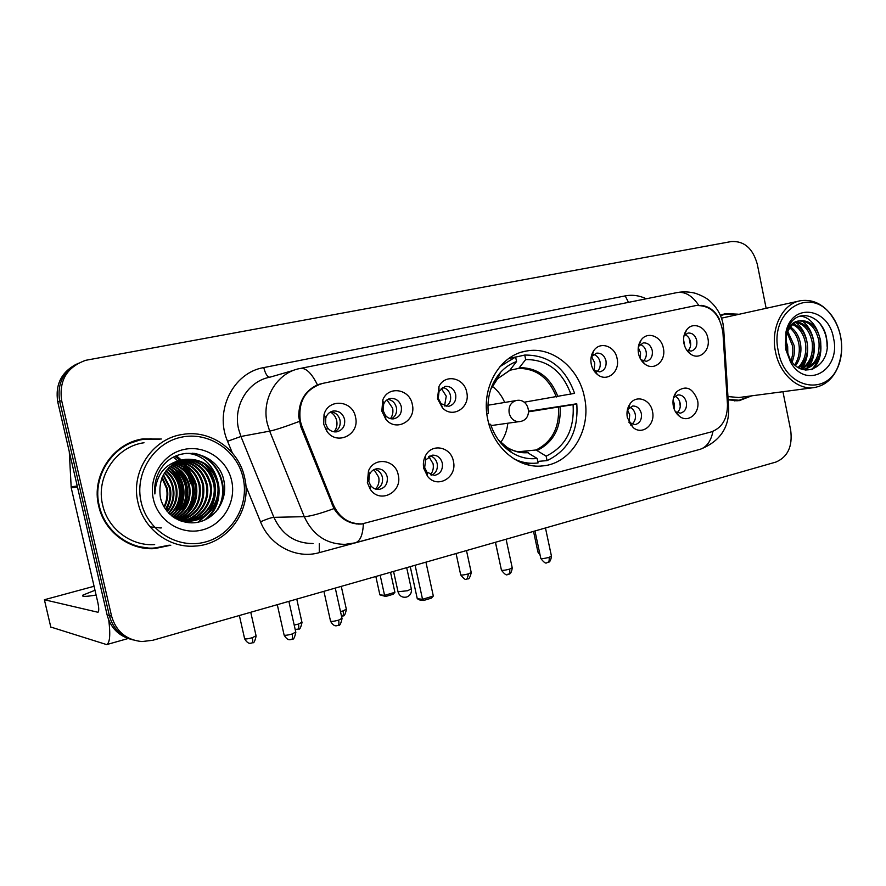 <?xml version="1.0" encoding="UTF-8"?>
<svg xmlns="http://www.w3.org/2000/svg" width="886" height="886" viewBox="0 0 886 886"><rect width="100%" height="100%" fill="white"/><g stroke="black" fill="none" stroke-linecap="round" stroke-linejoin="round"><path stroke-width="1.33" d="M487.843 419.809C493.469 448.094 518.587 468.816 542.476 465.925C571.392 463.81 591.87 429.189 584.395 396.961C578.791 367.756 551.923 345.939 526.35 351.044C499.604 354.998 480.478 388.334 487.843 419.809M453.366 461.13C457.608 477.222 437.54 489.316 427.595 476.369L423.796 468.517C422.877 463.998 423.442 459.768 425.468 455.814C431.703 442.878 450.896 446.71 453.366 461.13M424.66 467.487L426.919 472.149L434.461 475.417C440.408 473.988 443.022 469.879 442.302 463.09C440.719 457.697 437.407 455.061 432.368 455.16L425.657 459.934L424.66 467.487M652.484 411.425C655.695 424.416 642.605 435.624 633.268 427.65L627.354 417.705C626.358 412.267 627.332 407.527 630.267 403.495C636.68 394.536 650.446 399.564 652.484 411.425M628.982 422.356L634.952 424.66C639.88 423.342 642.007 419.61 641.331 413.463C639.902 408.391 637.001 405.91 632.637 406.021L627.399 409.764M697.515 400.184C700.549 412.643 688.566 423.563 679.529 416.365C676.372 413.972 674.312 410.595 673.338 406.22C672.352 400.671 673.371 395.909 676.417 391.944C685.609 384.834 692.642 387.581 697.515 400.184M675.431 411.746L680.282 413.175C685 411.89 687.038 408.247 686.373 402.244C684.978 397.238 682.165 394.791 677.945 394.901L673.57 397.57M398.224 474.896C402.864 492.217 379.817 504.289 370.237 489.227L367.358 482.604L368.487 470.931C374.18 456.412 395.588 459.457 398.224 474.896M368.809 481.408L370.514 485.351C372.707 488.286 375.509 489.659 378.931 489.471C385.188 488.02 387.946 483.8 387.215 476.823C385.587 471.352 382.165 468.672 376.949 468.76C373.549 469.248 371.057 471.153 369.473 474.475L368.809 481.408M412.289 404.326C416.619 420.606 396.108 432.434 385.842 419.288L381.844 411.137L382.752 400.084C388.046 385.443 409.642 388.744 412.289 404.326M383.129 410.661L385.51 415.512C387.824 418.092 390.593 419.2 393.783 418.834C399.553 417.251 402.056 413.175 401.292 406.596C399.542 400.849 395.942 398.124 390.505 398.445C387.348 399.054 385.067 400.937 383.671 404.094L383.129 410.661M466.7 392.144C470.676 407.361 452.68 419.111 442.369 407.759L437.518 398.678L438.913 386.65C444.761 373.515 464.22 377.547 466.7 392.144M438.249 398.335L441.128 403.728L448.526 406.364C454.031 404.824 456.412 400.849 455.659 394.436C453.964 388.788 450.498 386.108 445.27 386.407L439.079 391.18L438.249 398.335M617.088 358.487C620.322 371.5 607.231 382.53 597.629 374.667C594.384 372.142 592.269 368.676 591.272 364.268C590.32 359.229 591.117 354.754 593.642 350.856C599.866 340.9 614.962 345.928 617.088 358.487M593.111 369.318L594.34 370.448L599.8 371.91C604.617 370.492 606.677 366.793 605.98 360.801C604.429 355.441 601.317 352.883 596.655 353.149L591.97 356.272L590.995 358.154M663.348 348.132C666.405 360.591 654.444 371.356 645.163 364.279C641.774 361.809 639.559 358.276 638.529 353.691C637.566 348.497 638.429 343.967 641.099 340.102C647.267 330.899 661.31 336.093 663.348 348.132M640.932 359.76L646.326 361.311C650.955 359.926 652.927 356.305 652.24 350.446C650.723 345.175 647.732 342.66 643.236 342.904L638.429 346.47M707.859 338.164C710.749 350.147 699.752 360.635 690.814 354.234C687.314 351.82 685.033 348.253 683.97 343.513C683.006 338.208 683.926 333.645 686.705 329.825C692.774 321.297 705.898 326.58 707.859 338.164M686.772 350.203L691.102 351.122C695.532 349.771 697.426 346.227 696.75 340.49C695.277 335.307 692.387 332.826 688.057 333.058L684.025 335.628M355.496 417.04C360.27 434.716 336.381 446.389 326.591 430.84L323.7 424.161L324.032 414.637C328.252 398.08 352.628 400.162 355.496 417.04M325.605 423.541L327.322 427.506C329.758 430.773 332.87 432.224 336.658 431.836C342.705 430.208 345.341 426.033 344.565 419.3C342.76 413.441 339.028 410.672 333.357 411.004C329.625 411.757 327.111 414.05 325.793 417.882L325.605 423.541M429.931 455.836C433.686 456.844 436.1 459.424 437.175 463.566C437.961 469.015 436.145 472.891 431.726 475.217M629.669 407.206C632.549 408.38 634.409 410.727 635.251 414.249C635.949 418.58 634.797 421.913 631.818 424.25M674.899 396.219C677.58 397.437 679.318 399.719 680.105 403.086C680.769 407.183 679.75 410.384 677.059 412.699M374.7 469.314C378.699 470.278 381.257 472.914 382.398 477.211C383.195 482.992 381.157 487.023 376.262 489.293M387.846 399.353C392.265 400.073 395.112 402.798 396.407 407.516C397.205 412.632 395.566 416.42 391.49 418.845M442.502 387.426C446.622 388.245 449.28 390.914 450.476 395.411C451.251 400.284 449.778 403.927 446.057 406.342M593.631 354.489C596.954 355.552 599.102 358.044 600.066 361.953C600.752 366.117 599.7 369.373 596.898 371.721M640.146 344.377C643.225 345.496 645.218 347.921 646.127 351.653C646.791 355.607 645.839 358.741 643.302 361.056M684.911 334.642C687.769 335.827 689.618 338.186 690.46 341.73C691.091 345.485 690.249 348.497 687.946 350.778M330.821 411.813C335.561 412.422 338.618 415.191 340.002 420.13C340.822 425.535 339.006 429.455 334.531 431.892M301.993 426.543L300.332 421.16C297.929 401.579 305.338 388.998 322.57 383.416L695.92 305.548C710.96 305.138 719.964 314.198 722.943 332.704L727.461 404.359C727.55 418.724 722.112 427.916 711.159 431.936L361.975 523.914C348.851 524.058 339.305 517.668 333.335 504.743L301.993 426.543L300.808 426.764L298.726 416.597C298.815 401.236 305.061 390.66 317.454 384.867L321.54 383.66M161.352 439.013L143.034 438.869C113.164 442.945 90.981 475.771 98.7 506.006C104.227 531.6 129.267 550.339 154.518 548.622L170.81 545.222M147.995 548.545L160.488 547.404M728.159 399.863L739.19 400.693L751.693 395.843M736.897 400.882L739.4 400.206M701.147 305.349C709.066 306.346 715.08 310.831 719.188 318.816M194.045 502.783L193.801 483.335L190.756 474.32M189.227 471.274L185.883 466.058M185.052 464.973L183.136 462.702M182.66 462.182L181.586 461.063M180.522 460.022L176.059 456.323M76.218 364.246C61.167 372.33 55.032 384.934 57.778 402.067L107.162 615.083L109.355 615.604C112.832 628.318 120.784 636.447 133.221 639.98C120.784 636.447 112.832 628.318 109.355 615.604L59.694 401.292L109.355 615.604L111.581 616.135C116.121 631.496 126.233 639.98 141.937 641.564L152.78 640.279L775.914 462.06C787.776 456.988 792.704 446.4 790.7 430.308L782.936 391.712M78.234 363.249C63.105 371.367 56.925 384.048 59.694 401.292C56.925 384.048 63.105 371.367 78.234 363.249M363.625 523.759L361.067 524.058C349.793 524.335 340.756 519.185 333.956 508.597L300.819 426.786M738.226 314.187L725.789 313.611L720.318 315.217M766.124 308.162L757.286 264.194C752.867 248.412 744.229 240.859 731.36 241.535L85.765 360.292C66.948 367.025 58.908 380.437 61.632 400.505L111.581 616.135M725.158 314.198L722.555 314.408M151.207 438.725L138.714 439.755M192.904 505.286L194.388 492.118M190.667 483.723L188.098 475.837L190.667 483.723M186.448 472.415L182.926 466.822L186.448 472.415M182.051 465.682L180.057 463.334L182.051 465.682M179.559 462.791L178.429 461.628L179.559 462.791M178.164 461.362L178.152 461.362C191.398 463.422 199.859 471.186 203.514 484.675C205.552 502.417 198.187 514.367 181.409 520.503M177.466 460.709L176.015 459.402L177.466 460.709M175.494 458.97L173.379 457.32L175.494 458.97M107.162 615.083C110.606 627.72 118.525 635.794 130.895 639.315M193.082 482.626L189.117 472.227M187.721 469.779L184.642 465.338M183.867 464.386L182.106 462.403M181.674 461.938L180.7 460.964M179.847 460.144L177.599 458.206M177.145 457.84L175.206 456.401M95.001 590.264L82.874 595.126C81.191 596.799 85.599 596.776 96.109 595.049M178.75 511.798L181.165 504.223M181.962 499.471L181.121 484.697M108.768 620.156C110.573 634.73 109.875 642.882 106.663 644.598L50.779 627.033M94.071 586.277L44.389 599.744L97.969 612.27C99.066 611.351 98.988 607.94 97.726 602.026L71.212 487.776L69.274 451.65M243.129 477.942C237.16 450.409 208.564 431.161 181.132 437.241C153.61 442.9 134.362 473.478 141.14 502.085C147.519 530.792 177.92 549.364 204.932 542.121C232.043 535.288 249.487 505.385 243.129 477.942M244.602 477.488C238.91 449.756 210.558 429.511 182.737 434.406C152.625 438.349 130.187 471.828 138.028 502.716C143.621 528.876 168.982 547.991 194.422 546.119C227.602 545.034 252.754 509.716 244.602 477.488M144.008 442.756C116.177 446.444 95.5 476.967 102.676 505.075C107.804 528.876 131.15 546.308 154.662 544.602M138.936 440.298L126.598 444.395M159.868 439.334L143.178 439.423C113.596 443.443 91.623 475.937 99.276 505.873C104.736 531.212 129.533 549.763 154.541 548.046L169.304 545.167M163.965 506.803L165.084 504.234C167.111 498.829 167.565 493.502 166.446 488.252L161.905 477.908M169.226 487.389L170.057 492.151M169.414 502.572L166.502 510.58M163.456 474.697L170.267 487.876C171.795 495.54 170.322 502.827 165.848 509.716M163.135 475.284L169.492 487.953C170.987 495.34 169.647 502.417 165.472 509.184M164.741 472.559C169.281 476.79 172.161 481.796 173.368 487.577C175.04 496.337 173.036 504.355 167.365 511.643M164.419 473.069C168.705 477.233 171.43 482.095 172.593 487.654C174.221 496.138 172.36 503.99 166.989 511.2M166.081 470.699C171.618 475.095 175.107 480.622 176.524 487.278C178.285 497.112 175.738 505.784 168.883 513.304M165.748 471.142C171.031 475.505 174.365 480.91 175.738 487.355C177.477 496.913 175.063 505.43 168.506 512.905M167.465 469.037C173.999 473.478 178.086 479.459 179.725 486.968C181.552 497.877 178.44 507.135 170.378 514.744M167.111 469.436C173.401 473.877 177.333 479.747 178.917 487.045C180.733 497.688 177.765 506.803 170.001 514.401M168.883 467.553C176.392 471.928 181.098 478.296 182.97 486.658C184.853 498.596 181.154 508.387 171.873 516.006M168.517 467.919C175.793 472.316 180.334 478.584 182.162 486.735C184.022 498.419 180.467 508.077 171.507 515.707M170.334 466.224C178.817 470.422 184.133 477.133 186.27 486.336C188.197 499.294 183.9 509.55 173.357 517.114M169.968 466.545C178.208 470.798 183.369 477.421 185.44 486.414C187.356 499.117 183.214 509.262 172.991 516.859M171.818 465.028C181.265 468.949 187.19 475.948 189.615 486.015C191.597 499.97 186.669 510.668 174.83 518.088M171.441 465.316C180.655 469.314 186.425 476.247 188.773 486.093C190.745 499.804 185.971 510.391 174.464 517.856M173.346 463.943C183.723 467.509 190.28 474.752 193.015 485.683C195.02 500.634 189.46 511.709 176.325 518.919M172.958 464.209C183.103 467.863 189.504 475.051 192.162 485.772C194.167 500.49 188.751 511.477 175.926 518.742M174.907 462.979C186.237 466.102 193.414 473.567 196.459 485.351C198.497 501.221 192.34 512.617 177.997 519.55M174.52 463.212C185.606 466.446 192.627 473.855 195.596 485.439C197.622 501.077 191.62 512.396 177.588 519.395M176.513 462.115C188.796 464.751 196.614 472.382 199.959 485.019C202.008 501.819 195.252 513.503 179.692 520.071M176.104 462.326C188.153 465.084 195.806 472.67 199.084 485.096C201.122 501.664 194.521 513.282 179.271 519.949M180.965 520.614L180.257 520.769M177.732 461.54C190.745 463.755 199.04 471.485 202.628 484.764C204.666 502.273 197.445 514.146 180.977 520.403M180.534 520.514L179.969 520.658M179.825 460.709C194.045 462.127 203.149 469.99 207.136 484.321C210.635 500.258 199.638 518 183.136 520.824M182.693 520.913L181.364 521.123M179.404 460.864C193.381 462.448 202.318 470.289 206.228 484.409C209.694 500.158 198.951 517.734 182.704 520.758M182.25 520.846L181.032 521.057M181.541 460.166C196.725 460.842 206.482 468.783 210.802 483.966C214.478 500.656 202.396 519.085 184.886 521.046M184.443 521.112L183.07 521.234M184 521.068L181.796 521.311M181.109 460.288C196.05 461.163 205.641 469.082 209.882 484.055C213.515 500.557 201.709 518.808 184.443 521.001M183.291 459.712C199.439 459.579 209.849 467.542 214.534 483.612C218.399 501.066 205.142 520.171 186.68 521.178L186.636 521.178M186.215 521.212L181.154 521.101M182.848 459.812C198.763 459.889 209.007 467.852 213.592 483.701C217.413 500.967 204.444 519.905 186.215 521.156M185.761 521.189L181.519 521.223M183.225 459.734C165.604 465.626 157.974 478.086 160.322 497.101C163.799 514.888 182.671 526.362 199.505 521.854C216.405 517.557 227.325 499.228 224.147 482.172C220.071 453.244 180.135 442.812 162.625 466.302C156.523 474.475 153.942 483.69 154.884 493.956C155.98 474.353 165.427 462.946 183.225 459.734L185.672 459.28C202.495 458.549 213.382 466.534 218.321 483.247C222.209 500.834 208.863 520.093 190.28 521.112L175.993 518.775M184.62 459.446L184.775 459.424C201.576 458.682 212.441 466.656 217.369 483.335C221.256 500.889 207.933 520.115 189.371 521.123L178.252 519.927M162.216 477.211L167.199 488.175C168.55 494.698 167.598 501.111 164.331 507.412M153.389 499.183C158.24 521.112 181.409 535.432 202.174 529.972C223.017 524.833 236.562 501.819 231.645 480.666C227.026 459.435 204.932 444.717 183.911 449.49C162.825 453.931 148.217 477.344 153.389 499.183M135.27 546.086L148.117 547.98M192.417 453.2C217.591 456.423 232.11 490.191 215.796 511.909M218.875 492.084C217.89 503.912 213.017 513.304 204.245 520.248M215.176 489.338C215.342 498.209 212.784 506.205 207.512 513.337M205.807 515.442L197.899 522.219M183.934 467.509C195.861 481.419 197.069 496.481 187.566 512.695M177.787 468.827C189.083 482.261 190.257 496.802 181.32 512.462M174.786 469.469C185.761 482.682 186.913 496.968 178.263 512.341M171.829 470.112C182.494 483.091 183.635 497.124 175.251 512.208M194.322 453.388C217.546 457.541 231.379 487.743 217.978 509.206M185.85 453.344C217.48 453.654 231.611 500.701 205.286 519.783M205.164 464.463C217.635 479.082 218.908 494.909 208.963 511.942M207.047 514.5L198.553 522.075M185.551 468.727C195.961 481.807 197.113 495.938 189.006 511.122M161.385 527.901L160.587 527.945M160.388 527.956L150.099 526.86M179.404 470.112C189.161 482.671 190.268 496.249 182.749 510.823M173.457 471.474C182.56 483.523 183.635 496.537 176.668 510.502M528.743 411.182L576.775 403.772C578.636 431.172 568.734 450.121 547.083 460.609L546.13 456.157C565.622 446.566 574.604 429.4 573.076 404.658L528.72 411.802M518.011 451.782L536.063 449.988L546.13 456.157M489.083 424.704L490.622 424.339C494.731 436.765 501.797 446.19 511.798 452.613C519.883 457.541 528.333 459.491 537.126 458.461L526.937 452.27M525.132 464.076L535.277 463.223M524.135 402.222L574.582 393.34C565.29 367.612 548.678 354.854 524.733 355.065L515.63 357.091M547.083 460.609L537.758 461.407M513.924 458.848C521.3 462.437 528.864 463.854 536.617 463.112L538.079 462.946L537.126 458.461M570.883 394.204C562.344 371.046 547.282 359.506 525.686 359.561L524.733 355.065M573.076 404.658L576.775 403.772M525.686 359.561L518.753 368.388L510.225 370.16M488.884 423.984L490.622 424.339M498.475 440.054L507.235 447.508C513.869 451.384 520.503 452.956 527.137 452.248L526.273 452.325M508.675 358.564L515.608 357.014L499.992 366.571M515.608 357.014L516.571 361.532C510.48 363.714 505.131 367.325 500.512 372.386C490.855 383.572 486.791 397.293 488.308 413.54L486.857 413.884M509.716 370.37L516.571 361.532M507.833 423.264C507.08 430.463 504.721 436.842 500.734 442.413M492.251 386.252C497.699 390.383 501.841 395.787 504.688 402.454M390.527 572.278L394.912 592.302L393.085 594.296L385.709 596.466L379.884 594.86L375.841 576.476M379.884 594.86L384.579 595.348L380.16 575.247M385.709 596.466L384.579 595.348L394.912 592.302M415.102 565.246L422.533 599.279L433.32 596.034L425.933 562.145M410.251 566.63L417.273 598.726L422.533 599.279L423.663 600.453L431.36 598.139L433.32 596.034M423.663 600.453L419.964 600.066L417.273 598.726M334.077 431.836C336.636 428.614 337.511 424.881 336.691 420.651C335.761 416.819 333.668 413.939 330.412 412.023M390.471 418.657C392.664 415.567 393.384 412.068 392.62 408.147L386.96 399.896M444.55 405.954L446.256 396.153L441.239 388.334M594.207 370.337L594.772 362.939L591.649 356.781M640.379 358.808L640.534 352.706L638.263 347.567M690.559 345.706L689.175 338.363M684.834 346.492L683.582 339.814M375.487 489.083C378.499 485.761 379.573 481.796 378.71 477.177L373.97 469.646M430.441 474.796C432.977 471.596 433.852 467.886 433.055 463.666L428.758 456.489M629.049 422.423L629.713 414.77L627.443 409.675M680.282 406.497L679.606 401.369M674.246 409.299L674.279 403.684L673.061 400.25M840.581 336.503C839.108 329.227 836.384 322.725 832.419 316.989C811.853 284.273 768.705 310.189 778.34 351.244C784.918 390.261 829.972 397.46 839.319 362.518C841.888 354.245 842.309 345.573 840.581 336.503M840.604 336.414C839.064 328.806 836.218 322.017 832.076 316.036C823.304 304.175 812.872 299.058 800.778 300.675C782.77 303.3 770.299 328.053 775.505 351.82C779.614 373.814 797.522 390.161 814.012 387.603C826.007 385.51 834.435 377.514 839.286 363.592C841.977 354.943 842.409 345.883 840.604 336.414M799.061 301.041L721.481 318.163M724.072 314.452L720.329 315.25M737.274 314.397L725.889 314.054L720.495 315.637M785.76 339.759L787.665 346.548L787.853 354.522M785.683 344.82L786.38 349.715M787.853 331.541L794.089 345.418C794.975 351.077 794.277 356.549 792.006 361.831M787.244 333.058L792.472 345.706C793.347 351.288 792.671 356.704 790.456 361.942M790.522 326.967C795.894 330.799 799.25 336.569 800.601 344.277C801.708 352.418 800.047 359.528 795.617 365.586M789.825 327.931C794.698 331.873 797.743 337.422 798.962 344.565C800.036 352.096 798.629 358.841 794.742 364.822M793.468 323.911C800.667 326.812 805.241 333.214 807.19 343.126C808.386 353.691 805.629 361.931 798.939 367.867M792.704 324.564C799.46 327.754 803.735 334.033 805.529 343.414C806.703 353.392 804.244 361.388 798.142 367.402M796.636 321.895C805.562 323.335 811.31 330.024 813.857 341.963C815.109 354.943 811.078 364.002 801.775 369.152M795.827 322.316C804.333 324.165 809.782 330.81 812.185 342.251C813.426 354.599 809.749 363.481 801.132 368.919M800.368 320.71L799.648 320.854C793.025 322.637 788.606 327.665 786.391 335.938L786.236 349.018L789.869 358.697C802.771 382.143 831.943 365.475 826.738 339.571C824.046 316.745 799.571 307.11 789.614 324.619L786.103 333.335L785.373 345.773L786.192 334.122C788.673 325.727 793.158 321.308 799.659 320.854L800.368 320.71C810.701 320.344 817.457 327.034 820.624 340.778C821.82 356.327 816.36 365.852 804.266 369.34L802.76 369.473M799.15 320.976C809.272 320.931 815.862 327.632 818.919 341.077C820.148 356.017 815.031 365.464 803.591 369.418M786.236 349.018L786.203 334.277M785.76 349.483L790.545 362.097C806.16 390.527 841.246 370.104 833.527 338.175C828.753 307.575 791.973 302.126 785.971 332.084L785.76 349.483M734.295 400.871L739.145 400.239L750.73 395.964M728.126 399.387L739.145 400.239M727.949 396.574L738.88 397.526L814.012 387.603M817.955 321.308C824.058 328.13 827.103 336.47 827.081 346.337M819.063 356.25C817.468 361.876 814.932 366.361 811.454 369.683M812.451 356.98L806.902 368.343M806.47 368.864L805.418 370.038M805.906 357.7L800.756 368.753M793.07 359.074L792.239 362.119M799.969 316.158C819.251 316.911 829.086 354.843 812.462 369.396M802.063 320.942C815.131 329.78 818.664 354.588 808.098 367.756M807.467 368.543L806.061 370.104M795.672 322.393C808.541 331.298 811.93 355.674 801.52 368.709M785.849 338.984L788.197 355.364M333.335 504.743L332.095 504.798M320.422 383.959L319.038 384.314M232.331 452.912L227.569 441.283C214.102 410.739 233.328 372.563 263.762 367.59L625.206 295.891L628.473 302.359M625.206 295.891C632.338 294.54 639.371 295.503 646.282 298.781M355.053 542.874L345.23 544.336C326.48 544.292 312.824 535.066 304.263 516.671L269.665 431.128L267.229 423.286C261.226 398.722 277.196 372.485 299.933 368.521C305.626 367.369 311.462 372.818 317.454 384.867M293.62 370.348L269.909 377.192C248.146 381.013 232.885 405.854 238.589 429.068L240.914 436.477L273.885 517.335C282.047 534.734 295.093 543.461 313.046 543.517M299.28 421.448C285.17 426.753 275.302 429.976 269.665 431.128L240.914 436.477L227.569 441.283M698.689 305.249C691.922 295.26 684.479 291.084 676.35 292.723L300.875 368.332M712.953 431.36C711.004 441.062 706.74 447.042 700.184 449.302L699.309 449.534M727.495 407.925L728.68 408.103C729.222 427.86 719.72 441.593 700.184 449.302L355.64 542.708C360.314 540.892 362.895 534.59 363.36 523.792M722.367 328.208L723.674 328.717L728.702 408.501M650.933 462.647L319.281 552.642C296.422 559.31 269.953 545.798 260.528 521.81C266.553 519.141 271.005 517.657 273.885 517.335L304.263 516.671C310.144 516.372 320.034 513.681 333.956 508.597M677.591 292.469C683.649 291.483 689.618 291.771 695.499 293.321C702.565 295.824 707.582 298.626 710.561 301.727C717.117 307.896 721.259 315.206 722.987 323.656L723.729 329.603M260.528 521.81L245.854 485.96M61.632 400.505L57.778 402.067M319.281 543.672L319.281 552.642M263.762 367.59C265.423 374.003 267.472 377.192 269.909 377.192M77.47 486.99L71.212 487.776M44.389 599.744L50.823 627.21M71.079 486.813L77.237 486.015M192.949 483.49L188.231 471.241M186.924 469.059L184.011 465.006M183.28 464.12L181.619 462.27M181.209 461.839L180.29 460.919M179.537 460.199L176.934 457.973M176.513 457.641L174.974 456.511M179.337 511.1L181.796 502.65M182.494 496.658L181.431 484.664M194.333 483.213L192.495 477.089M190.778 473.091L187.145 466.889M186.248 465.637L184.188 463.068M183.668 462.47L182.472 461.185M182.184 460.897L181.586 460.288M181.209 459.923L177.344 456.6M177.045 456.368L176.38 455.869M536.063 449.988C552.022 441.904 559.509 427.694 558.512 407.361M500.8 443.022L507.689 448.017M557.936 396.695C550.571 377.48 537.857 367.801 519.805 367.646M537.348 450.365C553.562 442.169 561.148 427.739 560.118 407.084M511.798 452.613L507.235 447.508C513.969 451.616 521.023 453.333 528.388 452.635M556.33 396.983C549.054 378.089 536.528 368.554 518.753 368.388M510.757 369.628L497.555 378.754L490.789 389.187M497.799 378.233L492.129 385.643M393.561 571.415L398.024 591.77L407.693 590.707L411.303 588.813M520.392 421.481L519.561 421.636C514.345 421.802 510.879 418.978 509.184 413.164C508.376 406.674 510.635 402.488 515.951 400.594L487.942 405.234M251.646 643.026L251.978 643.014C252.809 642.483 252.931 640.722 252.322 637.721C247.415 639.005 244.835 639.282 244.58 638.551L239.364 615.515M256.054 635.76L252.322 637.721M297.607 629.359L297.962 629.337C298.881 628.794 299.047 627.044 298.46 624.098L294.196 625.073M301.938 622.26L298.46 624.098M342.062 616.147L342.439 616.113C343.425 615.56 343.635 613.821 343.081 610.908L340.49 611.573M346.326 609.203L343.081 610.908M467.099 578.979L468.55 573.851C463.832 575.058 461.207 575.346 460.665 574.726L456.08 553.529M471.219 572.445L468.55 573.851M499.992 563.385L495.396 542.287M539.496 552.222L537.902 551.923L533.527 531.379M291.261 639.448L291.638 639.437C292.568 638.872 292.723 637.067 292.125 634.022C287.053 635.351 284.362 635.627 284.063 634.841L277.285 604.662M295.758 632.05L292.125 634.022M337.555 625.549L337.965 625.527C338.961 624.951 339.172 623.157 338.596 620.156C333.568 621.463 330.866 621.739 330.5 620.986L323.911 591.327M341.985 618.317L338.596 620.156M507.988 574.383L508.486 574.316C509.738 573.685 510.126 571.946 509.627 569.122C504.754 570.374 502.019 570.662 501.41 570.008L495.462 542.265M512.208 567.727L509.627 569.122M547.26 562.588L547.769 562.521C549.087 561.868 549.497 560.151 549.021 557.372C544.192 558.601 541.446 558.9 540.781 558.269L534.967 530.969M551.435 556.065L549.021 557.372M540.892 466.047L542.476 465.925M426.919 472.149L427.595 476.369M629.846 423.131L633.268 427.65M675.608 411.879L679.529 416.365M370.514 485.351L370.237 489.227M385.51 415.512L385.842 419.288M441.128 403.728L442.369 407.759M594.34 370.448L597.629 374.667M641.353 360.07L645.163 364.279M686.938 350.435L690.814 354.234M327.322 427.506L326.591 430.84M630.766 425.147L631.33 425.081M358.908 523.936L356.526 523.958M332.66 411.148L333.357 411.004M639.171 343.746L639.736 343.635M591.97 354.112L592.69 353.968M444.683 386.529L445.27 386.407M389.873 398.578L390.505 398.445M628.429 406.608L629.005 406.519M325.793 417.882L324.032 414.637M684.103 335.539L686.705 329.825M638.939 345.684L641.099 340.102M591.97 356.272L593.642 350.856M439.079 391.18L438.913 386.65M383.671 404.094L382.752 400.084M369.473 474.475L368.487 470.931M673.759 397.349L676.417 391.944M628.063 408.756L630.267 403.495M425.657 459.934L425.468 455.814M522.552 351.908L526.35 351.044M152.082 548.5L154.518 548.622M361.067 524.058L358.022 524.08M723.951 314.009L725.789 313.611M140.664 439.401L143.034 438.869M83.14 596.245L82.874 595.126M128.16 638.507L106.663 644.598M189.371 521.123L190.28 521.112M184.775 459.424L185.672 459.28M510.081 370.237L497.555 378.754L500.512 372.386M398.091 592.069C399.564 596.189 402.421 597.851 406.663 597.042C410.229 595.613 411.802 592.967 411.37 589.101L406.685 567.66M491.032 425.59L520.791 421.393C533.438 418.713 529.274 397.969 516.582 400.472M244.647 638.85C248.324 645.03 251.015 642.882 250.771 643.247L252.842 642.671C253.861 643.325 254.958 641.121 256.132 636.059L250.749 612.259M295.182 629.481L298.792 629.016C299.789 629.658 300.863 627.498 302.004 622.548L296.766 599.091M341.542 616.313L343.236 615.803C344.222 616.446 345.274 614.33 346.393 609.468L341.276 586.366M460.709 574.936C467.055 583.021 466.457 577.572 467.542 578.923C467.321 577.594 468.838 582.202 471.263 572.655L466.49 550.549M499.925 563.341L500.136 564.039M537.946 552.1L540.15 555.334M284.14 635.162C287.884 641.497 290.63 639.304 290.375 639.681L292.513 639.083C293.554 639.736 294.661 637.499 295.835 632.371L288.88 601.35M330.567 621.285C334.232 627.532 336.935 625.405 336.691 625.76L338.795 625.195C339.814 625.837 340.9 623.644 342.051 618.616L335.273 588.082M501.465 570.23C507.922 578.514 507.346 572.943 508.486 574.316C508.243 573.674 511.045 575.889 512.252 567.948L506.094 539.22M540.825 558.479C547.183 566.652 546.618 561.181 547.769 562.521C547.526 561.89 550.284 564.072 551.48 556.275L545.466 527.967M832.419 316.989L832.076 316.036M802.971 369.528L804.266 369.34M789.869 358.697L790.545 362.097M786.391 335.938L786.192 334.122M786.103 333.335L785.971 332.084M839.319 362.518L839.286 363.592"/></g></svg>
